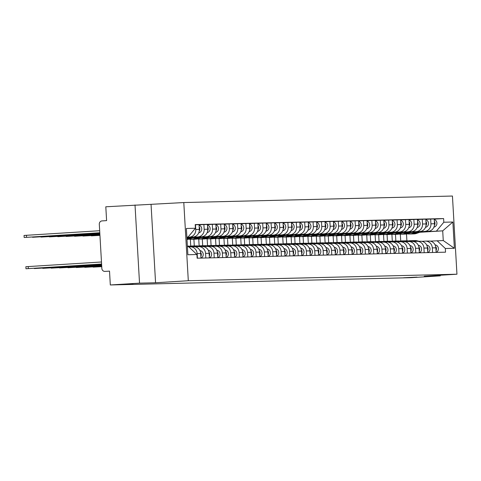 <?xml version="1.0" encoding="UTF-8"?>
<svg xmlns="http://www.w3.org/2000/svg" width="481" height="481" viewBox="0 0 481 481"><rect width="100%" height="100%" fill="white"/><g stroke="black" fill="none" stroke-linecap="round" stroke-linejoin="round"><path stroke-width="0.72" d="M132.966 284L119.516 284.662L132.966 284M417.009 277.116L403.559 277.777L417.009 277.116M135.017 204.972L139.526 283.147L110.311 284.962L411.045 277.675L440.259 275.86L424.212 276.244L456.95 274.212L452.441 196.038L183.796 202.549L105.808 206.788L106.602 220.623L102.056 220.905A3.133 2.94 -91.4 0 0 99.296 224.218L101.852 268.464A3.133 2.94 -91.4 0 0 104.966 271.404L104.864 271.41M139.526 283.147L155.567 282.756L188.305 280.724L456.95 274.212M110.311 284.962L109.518 271.122L104.966 271.404M440.259 275.86L440.223 275.252M411.61 232.371L428.144 231.343A7.203 6.764 -91.4 0 0 434.487 223.731L434.211 218.963L430.657 219.053L430.934 223.821A7.203 6.764 88.6 0 1 424.597 231.433L412.067 232.209M395.857 241.059L395.466 234.343M432.323 247.895L435.876 247.811A7.203 6.764 -91.4 0 0 428.944 241.029L425.39 241.113A7.203 6.764 88.6 0 1 432.323 247.895L432.587 252.495M435.876 247.811L436.141 252.405M425.823 219.354L430.657 219.053M421.831 241.33L425.15 241.125A7.203 6.764 88.6 0 1 425.39 241.113M391.913 234.415L392.304 241.209M403.21 232.576L419.751 231.547A7.203 6.764 -91.4 0 0 426.088 223.936L425.811 219.168L422.258 219.252L422.534 224.026A7.203 6.764 88.6 0 1 416.197 231.632L403.667 232.413M387.458 241.264L387.067 234.548M427.741 252.609L427.477 248.016A7.203 6.764 -91.4 0 0 420.55 241.234L416.997 241.318A7.203 6.764 88.6 0 1 423.923 248.1L424.188 252.693M417.424 219.552L422.258 219.252M413.432 241.534L416.756 241.33A7.203 6.764 88.6 0 1 416.997 241.318M383.513 234.62L383.904 241.414M394.817 232.78L411.351 231.752A7.203 6.764 -91.4 0 0 417.688 224.14L417.412 219.372L413.858 219.456L414.135 224.224A7.203 6.764 88.6 0 1 407.798 231.836L395.268 232.618M379.058 241.468L378.667 234.752M419.342 252.814L419.077 248.22A7.203 6.764 -91.4 0 0 412.151 241.432L408.597 241.522A7.203 6.764 88.6 0 1 415.524 248.304L415.788 252.898M409.024 219.757L413.858 219.456M405.032 241.739L408.357 241.528A7.203 6.764 88.6 0 1 408.597 241.522M375.114 234.824L375.511 241.618M386.417 232.984L402.952 231.956A7.203 6.764 -91.4 0 0 409.289 224.344L409.012 219.576L405.459 219.661L405.736 224.429A7.203 6.764 88.6 0 1 399.398 232.04L386.868 232.822M370.659 241.672L370.274 234.95M409.89 245.466L410.269 245.55A3.914 3.68 88.6 0 1 410.942 252.994L410.678 248.418A7.203 6.764 -91.4 0 0 403.751 241.636L400.198 241.727A7.203 6.764 88.6 0 1 407.124 248.509L407.389 253.102M400.625 219.961L405.459 219.661M396.639 241.943L399.958 241.733A7.203 6.764 88.6 0 1 400.198 241.727M366.72 235.029L367.111 241.817M378.018 233.189L394.552 232.161A7.203 6.764 -91.4 0 0 400.889 224.549L400.613 219.781L397.065 219.865L397.336 224.633A7.203 6.764 88.6 0 1 390.999 232.245L378.469 233.02M362.259 241.877L361.874 235.155M402.543 253.222L402.278 248.623A7.203 6.764 -91.4 0 0 395.352 241.841L391.799 241.925A7.203 6.764 88.6 0 1 398.725 248.713L398.989 253.307M392.225 220.166L397.065 219.865M388.239 242.147L391.558 241.937A7.203 6.764 88.6 0 1 391.799 241.925M358.321 235.233L358.712 242.021M369.618 233.387L386.153 232.365A7.203 6.764 -91.4 0 0 392.49 224.753L392.219 219.979L388.666 220.07L388.937 224.837A7.203 6.764 88.6 0 1 382.599 232.449L370.075 233.225M353.86 242.081L353.475 235.359M394.143 253.421L393.879 248.827A7.203 6.764 -91.4 0 0 386.952 242.045L383.399 242.129A7.203 6.764 88.6 0 1 390.325 248.911L390.59 253.511M383.832 220.37L388.666 220.07M379.84 242.346L383.159 242.141A7.203 6.764 88.6 0 1 383.399 242.129M349.921 235.431L350.312 242.226M361.219 233.592L377.753 232.563A7.203 6.764 -91.4 0 0 384.097 224.952L383.82 220.184L380.267 220.274L380.543 225.042A7.203 6.764 88.6 0 1 374.2 232.654L361.676 233.429M345.466 242.28L345.075 235.564M385.75 253.625L385.479 249.032A7.203 6.764 -91.4 0 0 378.553 242.25L375 242.334A7.203 6.764 88.6 0 1 381.926 249.116L382.197 253.715M375.433 220.575L380.267 220.274M371.44 242.55L374.759 242.346A7.203 6.764 88.6 0 1 375 242.334M341.522 235.636L341.913 242.43M352.82 233.796L369.36 232.768A7.203 6.764 -91.4 0 0 375.697 225.156L375.42 220.388L371.867 220.472L372.144 225.246A7.203 6.764 88.6 0 1 365.807 232.858L353.276 233.634M337.067 242.484L336.676 235.768M376.298 246.278L376.671 246.362A3.914 3.68 88.6 0 1 377.344 253.812L377.086 249.236A7.203 6.764 -91.4 0 0 370.154 242.454L366.606 242.538A7.203 6.764 88.6 0 1 373.533 249.32L373.797 253.92M367.033 220.773L371.867 220.472M363.041 242.755L366.366 242.55A7.203 6.764 88.6 0 1 366.606 242.538M333.123 235.84L333.513 242.634M344.426 234L360.96 232.972A7.203 6.764 -91.4 0 0 367.298 225.361L367.021 220.593L363.468 220.677L363.744 225.445A7.203 6.764 88.6 0 1 357.407 233.057L344.877 233.838M328.667 242.689L328.276 235.973M367.899 246.482L368.272 246.567A3.914 3.68 88.6 0 1 368.951 254.016L368.687 249.441A7.203 6.764 -91.4 0 0 361.76 242.658L358.207 242.743A7.203 6.764 88.6 0 1 365.133 249.525L365.398 254.118M358.634 220.977L363.468 220.677M354.641 242.959L357.966 242.755A7.203 6.764 88.6 0 1 358.207 242.743M324.723 236.045L325.114 242.839M336.027 234.205L352.561 233.177A7.203 6.764 -91.4 0 0 358.898 225.565L358.622 220.797L355.068 220.881L355.345 225.649A7.203 6.764 88.6 0 1 349.008 233.261L336.478 234.043M320.268 242.893L319.883 236.171M360.552 254.239L360.287 249.639A7.203 6.764 -91.4 0 0 353.361 242.857L349.807 242.947A7.203 6.764 88.6 0 1 356.734 249.729L356.998 254.323M350.234 221.182L355.068 220.881M346.248 243.164L349.567 242.953A7.203 6.764 88.6 0 1 349.807 242.947M316.324 236.249L316.72 243.037M327.627 234.409L344.162 233.381A7.203 6.764 -91.4 0 0 350.499 225.769L350.222 221.001L346.669 221.086L346.945 225.854A7.203 6.764 88.6 0 1 340.608 233.465L328.078 234.247M311.868 243.097L311.484 236.375M352.152 254.443L351.888 249.843A7.203 6.764 -91.4 0 0 344.961 243.061L341.408 243.152A7.203 6.764 88.6 0 1 348.334 249.934L348.599 254.527M341.835 221.386L346.669 221.086M337.848 243.368L341.167 243.158A7.203 6.764 88.6 0 1 341.408 243.152M307.93 236.454L308.321 243.242M319.228 234.608L335.762 233.586A7.203 6.764 -91.4 0 0 342.099 225.974L341.829 221.206L338.275 221.29L338.546 226.058A7.203 6.764 88.6 0 1 332.209 233.67L319.685 234.445M303.469 243.302L303.084 236.58M343.753 254.647L343.488 250.048A7.203 6.764 -91.4 0 0 336.562 243.266L333.008 243.35A7.203 6.764 88.6 0 1 339.935 250.132L340.199 254.732M333.435 221.591L338.275 221.29M329.449 243.566L332.768 243.362A7.203 6.764 88.6 0 1 333.008 243.35M299.531 236.652L299.922 243.446M310.828 234.812L327.363 233.784A7.203 6.764 -91.4 0 0 333.7 226.172L333.429 221.404L329.876 221.494L330.152 226.262A7.203 6.764 88.6 0 1 323.809 233.874L311.285 234.65M295.069 243.506L294.685 236.784M334.307 247.3L334.68 247.384A3.914 3.68 88.6 0 1 335.353 254.828L335.089 250.252A7.203 6.764 -91.4 0 0 328.162 243.47L324.609 243.554A7.203 6.764 88.6 0 1 331.535 250.336L331.8 254.936M325.042 221.795L329.876 221.494M321.049 243.771L324.368 243.566A7.203 6.764 88.6 0 1 324.609 243.554M291.131 236.856L291.522 243.651M302.429 235.017L318.969 233.988A7.203 6.764 -91.4 0 0 325.306 226.377L325.03 221.609L321.476 221.699L321.753 226.467A7.203 6.764 88.6 0 1 315.416 234.079L302.886 234.854M286.676 243.705L286.285 236.989M326.96 255.05L326.695 250.457A7.203 6.764 -91.4 0 0 319.763 243.675L316.209 243.759A7.203 6.764 88.6 0 1 323.142 250.541L323.406 255.14M316.642 222L321.476 221.699M312.65 243.975L315.969 243.771A7.203 6.764 88.6 0 1 316.209 243.759M282.732 237.061L283.123 243.855M294.029 235.221L310.57 234.193A7.203 6.764 -91.4 0 0 316.907 226.581L316.63 221.813L313.077 221.897L313.353 226.665A7.203 6.764 88.6 0 1 307.016 234.277L294.486 235.059M278.277 243.909L277.886 237.193M318.56 255.255L318.296 250.661A7.203 6.764 -91.4 0 0 311.369 243.879L307.816 243.963A7.203 6.764 88.6 0 1 314.742 250.745L315.007 255.339M308.243 222.198L313.077 221.897M304.251 244.18L307.575 243.975A7.203 6.764 88.6 0 1 307.816 243.963M274.332 237.265L274.723 244.059M285.636 235.425L302.17 234.397A7.203 6.764 -91.4 0 0 308.507 226.785L308.231 222.018L304.677 222.102L304.954 226.87A7.203 6.764 88.6 0 1 298.617 234.481L286.087 235.263M269.877 244.114L269.492 237.392M310.161 255.459L309.896 250.86A7.203 6.764 -91.4 0 0 302.97 244.077L299.416 244.168A7.203 6.764 88.6 0 1 306.343 250.95L306.607 255.543M299.843 222.402L304.677 222.102M295.851 244.384L299.176 244.174A7.203 6.764 88.6 0 1 299.416 244.168M265.933 237.47L266.33 244.264M277.236 235.63L293.771 234.602A7.203 6.764 -91.4 0 0 300.108 226.99L299.831 222.222L296.278 222.306L296.555 227.074A7.203 6.764 88.6 0 1 290.217 234.686L277.687 235.468M261.478 244.318L261.093 237.596M300.715 248.112L301.088 248.196A3.914 3.68 88.6 0 1 301.761 255.639L301.497 251.064A7.203 6.764 -91.4 0 0 294.57 244.282L291.017 244.372A7.203 6.764 88.6 0 1 297.943 251.154L298.208 255.748M291.444 222.607L296.278 222.306M287.458 244.588L290.777 244.378A7.203 6.764 88.6 0 1 291.017 244.372M257.539 237.674L257.93 244.462M268.837 235.834L285.371 234.806A7.203 6.764 -91.4 0 0 291.708 227.194L291.438 222.426L287.885 222.511L288.155 227.279A7.203 6.764 88.6 0 1 281.818 234.89L269.294 235.666M253.078 244.522L252.693 237.8M293.362 255.868L293.097 251.268A7.203 6.764 -91.4 0 0 286.171 244.486L282.618 244.57A7.203 6.764 88.6 0 1 289.544 251.353L289.809 255.952M283.044 222.811L287.885 222.511M279.058 244.787L282.377 244.582A7.203 6.764 88.6 0 1 282.618 244.57M249.14 237.879L249.531 244.667M260.437 236.033L276.972 235.005A7.203 6.764 -91.4 0 0 283.309 227.399L283.038 222.625L279.485 222.715L279.756 227.483A7.203 6.764 88.6 0 1 273.418 235.095L260.894 235.87M244.679 244.727L244.294 238.005M284.962 256.066L284.698 251.473A7.203 6.764 -91.4 0 0 277.771 244.691L274.218 244.775A7.203 6.764 88.6 0 1 281.144 251.557L281.409 256.157M274.651 223.016L279.485 222.715M270.659 244.991L273.978 244.787A7.203 6.764 88.6 0 1 274.218 244.775M240.74 238.077L241.131 244.871M252.038 236.237L268.572 235.209A7.203 6.764 -91.4 0 0 274.916 227.597L274.639 222.829L271.086 222.919L271.362 227.687A7.203 6.764 88.6 0 1 265.019 235.299L252.495 236.075M236.285 244.925L235.894 238.209M276.569 256.271L276.298 251.677A7.203 6.764 -91.4 0 0 269.372 244.895L265.819 244.979A7.203 6.764 88.6 0 1 272.745 251.761L273.016 256.361M266.252 223.22L271.086 222.919M262.259 245.196L265.578 244.991A7.203 6.764 88.6 0 1 265.819 244.979M232.341 238.281L232.732 245.076M243.639 236.442L260.179 235.413A7.203 6.764 -91.4 0 0 266.516 227.802L266.24 223.034L262.686 223.118L262.963 227.892A7.203 6.764 88.6 0 1 256.626 235.498L244.095 236.279M227.886 245.13L227.495 238.414M267.117 248.924L267.49 249.008A3.914 3.68 88.6 0 1 268.164 256.457L267.905 251.882A7.203 6.764 -91.4 0 0 260.979 245.1L257.425 245.184A7.203 6.764 88.6 0 1 264.352 251.966L264.616 256.559M257.852 223.418L262.686 223.118M253.86 245.4L257.185 245.196A7.203 6.764 88.6 0 1 257.425 245.184M223.942 238.486L224.332 245.28M235.245 236.646L251.779 235.618A7.203 6.764 -91.4 0 0 258.117 228.006L257.84 223.238L254.287 223.322L254.563 228.09A7.203 6.764 88.6 0 1 248.226 235.702L235.696 236.484M219.486 245.334L219.095 238.618M258.718 249.128L259.091 249.212A3.914 3.68 88.6 0 1 259.77 256.662L259.506 252.086A7.203 6.764 -91.4 0 0 252.579 245.298L249.026 245.388A7.203 6.764 88.6 0 1 255.952 252.17L256.217 256.764M249.453 223.623L254.287 223.322M245.46 245.605L248.785 245.4A7.203 6.764 88.6 0 1 249.026 245.388M215.542 238.69L215.933 245.484M226.846 236.85L243.38 235.822A7.203 6.764 -91.4 0 0 249.717 228.21L249.441 223.443L245.887 223.527L246.164 228.295A7.203 6.764 88.6 0 1 239.827 235.906L227.297 236.688M211.087 245.538L210.702 238.816M251.371 256.884L251.106 252.284A7.203 6.764 -91.4 0 0 244.18 245.502L240.626 245.593A7.203 6.764 88.6 0 1 247.553 252.375L247.817 256.968M241.053 223.827L245.887 223.527M237.067 245.809L240.386 245.599A7.203 6.764 88.6 0 1 240.626 245.593M207.149 238.895L207.539 245.683M218.446 237.055L234.981 236.027A7.203 6.764 -91.4 0 0 241.318 228.415L241.041 223.647L237.488 223.731L237.764 228.499A7.203 6.764 88.6 0 1 231.427 236.111L218.897 236.886M202.687 245.743L202.303 239.021M242.971 257.088L242.707 252.489A7.203 6.764 -91.4 0 0 235.78 245.707L232.227 245.791A7.203 6.764 88.6 0 1 239.153 252.579L239.418 257.173M232.654 224.032L237.488 223.731M228.667 246.013L231.986 245.803A7.203 6.764 88.6 0 1 232.227 245.791M198.749 239.099L199.14 245.887M210.047 237.253L226.581 236.231A7.203 6.764 -91.4 0 0 232.918 228.619L232.648 223.845L229.094 223.936L229.365 228.703A7.203 6.764 88.6 0 1 223.028 236.315L210.504 237.091M194.288 245.947L193.903 239.225M234.572 257.293L234.307 252.693A7.203 6.764 -91.4 0 0 227.381 245.911L223.827 245.995A7.203 6.764 88.6 0 1 230.754 252.778L231.018 257.377M224.26 224.236L229.094 223.936M220.268 246.212L223.587 246.007A7.203 6.764 88.6 0 1 223.827 245.995M190.35 239.297L190.741 246.092M201.647 237.458L218.182 236.43A7.203 6.764 -91.4 0 0 224.519 228.818L224.248 224.05L220.695 224.14L220.971 228.908A7.203 6.764 88.6 0 1 214.628 236.52L202.104 237.295M225.126 249.946L225.499 250.03A3.914 3.68 88.6 0 1 226.172 257.473L225.908 252.898A7.203 6.764 -91.4 0 0 218.981 246.116L215.428 246.2A7.203 6.764 88.6 0 1 222.354 252.982L222.625 257.582M215.861 224.441L220.695 224.14M211.868 246.416L215.187 246.212A7.203 6.764 88.6 0 1 215.428 246.2M193.248 237.662L209.788 236.634A7.203 6.764 -91.4 0 0 216.125 229.022L215.849 224.254L212.295 224.338L212.572 229.112A7.203 6.764 88.6 0 1 206.235 236.724L193.705 237.5M217.779 257.696L217.514 253.102A7.203 6.764 -91.4 0 0 210.582 246.32L207.028 246.404A7.203 6.764 88.6 0 1 213.961 253.186L214.225 257.786M207.461 224.639L212.295 224.338M203.469 246.621L206.794 246.416A7.203 6.764 88.6 0 1 207.028 246.404M186.905 237.74L201.389 236.838A7.203 6.764 -91.4 0 0 207.726 229.227L207.449 224.459L203.896 224.543L204.172 229.311A7.203 6.764 88.6 0 1 197.835 236.923L186.899 237.602M209.379 257.9L209.115 253.307A7.203 6.764 -91.4 0 0 202.188 246.525L198.635 246.609A7.203 6.764 88.6 0 1 205.561 253.391L205.826 257.984M199.062 224.843L203.896 224.543M195.07 246.825L198.394 246.621A7.203 6.764 88.6 0 1 198.635 246.609M186.887 237.422L192.989 237.043A7.203 6.764 -91.4 0 0 199.326 229.431L199.05 224.663L195.496 224.747L195.773 229.515A7.203 6.764 88.6 0 1 189.436 237.127L186.881 237.289M200.98 258.105L200.715 253.505A7.203 6.764 -91.4 0 0 193.789 246.723L190.235 246.813A7.203 6.764 88.6 0 1 197.162 253.595L197.426 258.189M188.853 246.891L189.995 246.819A7.203 6.764 88.6 0 1 190.235 246.813M419.672 232.287L442.706 230.856L420.466 232.004M430.23 241.125L443.266 240.554L442.706 230.856L452.861 222.018L454.377 248.286L445.334 248.503L437.073 240.704M400.312 234.211L400.703 241.005M406.89 240.795L406.499 234.019M187.422 246.753L188.672 246.723L196.927 254.521L197.144 258.195L445.544 252.176L445.334 248.503M196.927 254.521L187.885 254.744L186.369 228.475L195.412 228.259L188.113 237.025L186.862 237.055M436.514 231.006L443.819 222.24L443.608 218.566L195.202 224.585L195.412 228.259M443.819 222.24L452.861 222.018M183.796 202.549L188.305 280.724M151.064 204.581L155.567 282.756M186.868 237.103L188.113 237.025M434.223 219.15L443.608 218.566M454.377 248.286L443.266 240.554M408.369 240.951A9.398 8.826 88.6 0 1 410.173 240.704L412.109 240.662A9.398 8.826 88.6 0 1 414.135 240.861L416.336 241.354M410.173 240.704A9.398 8.826 88.6 0 1 412.193 240.909L414.652 241.456M412.566 240.662A9.398 8.826 88.6 0 1 413.023 240.638A9.398 8.826 88.6 0 1 415.049 240.837L417.165 241.312M413.023 240.638L414.965 240.59A9.398 8.826 88.6 0 1 416.985 240.789L419.101 241.264M435.089 244.859L435.461 244.937A3.914 3.68 88.6 0 1 436.135 252.387M435.66 246.398A3.914 3.68 88.6 0 1 436.039 250.637M411.55 233.94A9.398 8.826 -91.4 0 0 412.013 233.94A9.398 8.826 -91.4 0 0 414.622 233.453L418.897 231.92M412.013 233.94L413.949 233.892A9.398 8.826 -91.4 0 0 416.558 233.405L421.085 231.782M433.874 227.194L434.427 226.996A3.914 3.68 -91.4 0 0 434.241 219.522M434.385 225.487A3.914 3.68 -91.4 0 0 434.337 221.122M407.347 233.856A9.398 8.826 -91.4 0 0 409.157 234.013L411.093 233.964A9.398 8.826 -91.4 0 0 413.708 233.477L417.869 231.986M409.157 234.013A9.398 8.826 -91.4 0 0 411.766 233.519L415.68 232.119M399.976 241.149A9.398 8.826 88.6 0 1 401.773 240.909L403.709 240.861A9.398 8.826 88.6 0 1 405.736 241.065L407.936 241.558M401.773 240.909A9.398 8.826 88.6 0 1 403.793 241.107L406.253 241.66M404.166 240.867A9.398 8.826 88.6 0 1 404.623 240.843A9.398 8.826 88.6 0 1 406.649 241.041L408.766 241.516M404.623 240.843L406.565 240.795A9.398 8.826 88.6 0 1 408.585 240.993L410.708 241.468M426.689 245.057L427.062 245.142A3.914 3.68 88.6 0 1 427.741 252.591M427.26 246.603A3.914 3.68 88.6 0 1 427.639 250.841M391.576 241.354A9.398 8.826 88.6 0 1 393.374 241.113L395.31 241.065A9.398 8.826 88.6 0 1 397.336 241.264L399.537 241.763M393.374 241.113A9.398 8.826 88.6 0 1 395.4 241.312L397.853 241.865M395.767 241.065A9.398 8.826 88.6 0 1 396.23 241.047A9.398 8.826 88.6 0 1 398.25 241.246L400.366 241.721M396.23 241.047L398.166 240.999A9.398 8.826 88.6 0 1 400.186 241.197L402.308 241.672M418.29 245.262L418.662 245.346A3.914 3.68 88.6 0 1 419.342 252.796M418.861 246.801A3.914 3.68 88.6 0 1 419.24 251.046M403.156 234.145A9.398 8.826 -91.4 0 0 403.613 234.145A9.398 8.826 -91.4 0 0 406.223 233.658L410.497 232.125M403.613 234.145L405.549 234.097A9.398 8.826 -91.4 0 0 408.159 233.61L412.686 231.986M425.475 227.399L426.028 227.2A3.914 3.68 -91.4 0 0 425.841 219.727M425.986 225.685A3.914 3.68 -91.4 0 0 425.938 221.326M398.947 234.061A9.398 8.826 -91.4 0 0 400.757 234.217L402.693 234.169A9.398 8.826 -91.4 0 0 405.309 233.682L409.469 232.185M400.757 234.217A9.398 8.826 -91.4 0 0 403.373 233.724L407.281 232.323M394.757 234.349A9.398 8.826 -91.4 0 0 395.214 234.349A9.398 8.826 -91.4 0 0 397.823 233.862L402.104 232.329M395.214 234.349L397.15 234.301A9.398 8.826 -91.4 0 0 399.765 233.814L404.287 232.191M417.075 227.603L417.628 227.405A3.914 3.68 -91.4 0 0 417.448 219.931M417.586 225.89A3.914 3.68 -91.4 0 0 417.538 221.531M390.554 234.265A9.398 8.826 -91.4 0 0 392.358 234.415L394.3 234.373A9.398 8.826 -91.4 0 0 396.909 233.88L401.07 232.389M392.358 234.415A9.398 8.826 -91.4 0 0 394.973 233.928L398.881 232.527M383.177 241.558A9.398 8.826 88.6 0 1 384.974 241.318L386.91 241.27A9.398 8.826 88.6 0 1 388.937 241.468L391.137 241.967M384.974 241.318A9.398 8.826 88.6 0 1 387.001 241.516L389.454 242.069M387.373 241.27A9.398 8.826 88.6 0 1 387.83 241.246A9.398 8.826 88.6 0 1 389.85 241.45L391.973 241.925M387.83 241.246L389.766 241.203A9.398 8.826 88.6 0 1 391.793 241.402L393.909 241.877M410.461 247.006A3.914 3.68 88.6 0 1 410.84 251.25M374.777 241.763A9.398 8.826 88.6 0 1 376.575 241.522L378.517 241.474A9.398 8.826 88.6 0 1 380.537 241.672L382.738 242.165M376.575 241.522A9.398 8.826 88.6 0 1 378.601 241.721L381.06 242.274M378.974 241.474A9.398 8.826 88.6 0 1 379.431 241.45A9.398 8.826 88.6 0 1 381.451 241.648L383.573 242.129M379.431 241.45L381.367 241.402A9.398 8.826 88.6 0 1 383.393 241.606L385.509 242.081M401.497 245.671L401.869 245.755A3.914 3.68 88.6 0 1 402.543 253.198M402.062 247.21A3.914 3.68 88.6 0 1 402.441 251.449M366.378 241.967A9.398 8.826 88.6 0 1 368.175 241.727L370.117 241.678A9.398 8.826 88.6 0 1 372.138 241.877L374.338 242.37M368.175 241.727A9.398 8.826 88.6 0 1 370.202 241.925L372.661 242.478M370.574 241.678A9.398 8.826 88.6 0 1 371.031 241.654A9.398 8.826 88.6 0 1 373.058 241.853L375.174 242.328M371.031 241.654L372.967 241.606A9.398 8.826 88.6 0 1 374.994 241.811L377.11 242.286M393.097 245.875L393.47 245.959A3.914 3.68 88.6 0 1 394.143 253.403M393.662 247.414A3.914 3.68 88.6 0 1 394.041 251.653M386.357 234.548A9.398 8.826 -91.4 0 0 386.814 234.554A9.398 8.826 -91.4 0 0 389.424 234.067L393.705 232.527M386.814 234.554L388.75 234.506A9.398 8.826 -91.4 0 0 391.366 234.019L395.887 232.395M408.676 227.808L409.229 227.609A3.914 3.68 -91.4 0 0 409.048 220.13M409.187 226.094A3.914 3.68 -91.4 0 0 409.139 221.735M382.154 234.463A9.398 8.826 -91.4 0 0 383.958 234.62L385.9 234.572A9.398 8.826 -91.4 0 0 388.51 234.085L392.67 232.594M383.958 234.62A9.398 8.826 -91.4 0 0 386.574 234.133L390.482 232.732M377.958 234.752A9.398 8.826 -91.4 0 0 378.415 234.758A9.398 8.826 -91.4 0 0 381.03 234.265L385.305 232.732M378.415 234.758L380.357 234.71A9.398 8.826 -91.4 0 0 382.966 234.223L387.488 232.6M400.276 228.012L400.835 227.814A3.914 3.68 -91.4 0 0 400.649 220.334M400.793 226.298A3.914 3.68 -91.4 0 0 400.739 221.939M373.755 234.668A9.398 8.826 -91.4 0 0 375.565 234.824L377.501 234.776A9.398 8.826 -91.4 0 0 380.11 234.289L384.271 232.798M375.565 234.824A9.398 8.826 -91.4 0 0 378.174 234.337L382.088 232.936M369.558 234.956A9.398 8.826 -91.4 0 0 370.015 234.956A9.398 8.826 -91.4 0 0 372.631 234.469L376.906 232.936M370.015 234.956L371.957 234.914A9.398 8.826 -91.4 0 0 374.567 234.421L379.094 232.804M391.883 228.216L392.436 228.018A3.914 3.68 -91.4 0 0 392.249 220.538M392.394 226.503A3.914 3.68 -91.4 0 0 392.34 222.144M365.356 234.872A9.398 8.826 -91.4 0 0 367.165 235.029L369.101 234.981A9.398 8.826 -91.4 0 0 371.717 234.494L375.871 233.002M367.165 235.029A9.398 8.826 -91.4 0 0 369.775 234.542L373.689 233.135M357.978 242.171A9.398 8.826 88.6 0 1 359.782 241.925L361.718 241.883A9.398 8.826 88.6 0 1 363.744 242.081L365.945 242.574M359.782 241.925A9.398 8.826 88.6 0 1 361.802 242.129L364.261 242.677M362.175 241.883A9.398 8.826 88.6 0 1 362.632 241.859A9.398 8.826 88.6 0 1 364.658 242.057L366.775 242.532M362.632 241.859L364.574 241.811A9.398 8.826 88.6 0 1 366.594 242.009L368.711 242.484M384.698 246.08L385.071 246.164A3.914 3.68 88.6 0 1 385.744 253.607M385.269 247.619A3.914 3.68 88.6 0 1 385.648 251.858M361.159 235.161A9.398 8.826 -91.4 0 0 361.616 235.161A9.398 8.826 -91.4 0 0 364.231 234.674L368.506 233.141M361.616 235.161L363.558 235.113A9.398 8.826 -91.4 0 0 366.167 234.626L370.695 233.002M383.483 228.415L384.036 228.216A3.914 3.68 -91.4 0 0 383.85 220.743M383.994 226.707A3.914 3.68 -91.4 0 0 383.946 222.342M356.956 235.077A9.398 8.826 -91.4 0 0 358.766 235.233L360.702 235.185A9.398 8.826 -91.4 0 0 363.317 234.698L367.472 233.207M358.766 235.233A9.398 8.826 -91.4 0 0 361.375 234.746L365.289 233.339M349.585 242.37A9.398 8.826 88.6 0 1 351.383 242.129L353.319 242.081A9.398 8.826 88.6 0 1 355.345 242.286L357.545 242.779M351.383 242.129A9.398 8.826 88.6 0 1 353.403 242.334L355.862 242.881M353.775 242.087A9.398 8.826 88.6 0 1 354.232 242.063A9.398 8.826 88.6 0 1 356.259 242.262L358.375 242.737M354.232 242.063L356.174 242.015A9.398 8.826 88.6 0 1 358.195 242.214L360.317 242.689M376.87 247.823A3.914 3.68 88.6 0 1 377.248 252.062M352.759 235.365A9.398 8.826 -91.4 0 0 353.222 235.365A9.398 8.826 -91.4 0 0 355.832 234.878L360.107 233.345M353.222 235.365L355.158 235.317A9.398 8.826 -91.4 0 0 357.768 234.83L362.295 233.207M375.084 228.619L375.637 228.421A3.914 3.68 -91.4 0 0 375.451 220.947M375.595 226.906A3.914 3.68 -91.4 0 0 375.547 222.547M348.557 235.281A9.398 8.826 -91.4 0 0 350.366 235.437L352.302 235.389A9.398 8.826 -91.4 0 0 354.918 234.902L359.079 233.405M350.366 235.437A9.398 8.826 -91.4 0 0 352.982 234.944L356.89 233.544M341.185 242.574A9.398 8.826 88.6 0 1 342.983 242.334L344.919 242.286A9.398 8.826 88.6 0 1 346.945 242.49L349.146 242.983M342.983 242.334A9.398 8.826 88.6 0 1 345.003 242.532L347.462 243.085M345.376 242.292A9.398 8.826 88.6 0 1 345.833 242.268A9.398 8.826 88.6 0 1 347.859 242.466L349.976 242.941M345.833 242.268L347.775 242.22A9.398 8.826 88.6 0 1 349.795 242.418L351.918 242.893M368.47 248.028A3.914 3.68 88.6 0 1 368.849 252.266M344.366 235.57A9.398 8.826 -91.4 0 0 344.823 235.57A9.398 8.826 -91.4 0 0 347.432 235.083L351.707 233.55M344.823 235.57L346.759 235.522A9.398 8.826 -91.4 0 0 349.374 235.035L353.896 233.411M366.684 228.824L367.237 228.625A3.914 3.68 -91.4 0 0 367.051 221.152M367.195 227.11A3.914 3.68 -91.4 0 0 367.147 222.751M340.157 235.486A9.398 8.826 -91.4 0 0 341.967 235.636L343.909 235.594A9.398 8.826 -91.4 0 0 346.518 235.101L350.679 233.61M341.967 235.636A9.398 8.826 -91.4 0 0 344.582 235.149L348.491 233.748M332.786 242.779A9.398 8.826 88.6 0 1 334.584 242.538L336.52 242.49A9.398 8.826 88.6 0 1 338.546 242.689L340.746 243.188M334.584 242.538A9.398 8.826 88.6 0 1 336.61 242.737L339.063 243.29M336.983 242.49A9.398 8.826 88.6 0 1 337.44 242.466A9.398 8.826 88.6 0 1 339.46 242.671L341.582 243.145M337.44 242.466L339.376 242.424A9.398 8.826 88.6 0 1 341.402 242.622L343.518 243.097M359.499 246.687L359.872 246.771A3.914 3.68 88.6 0 1 360.552 254.215M360.071 248.226A3.914 3.68 88.6 0 1 360.449 252.471M335.966 235.774A9.398 8.826 -91.4 0 0 336.423 235.774A9.398 8.826 -91.4 0 0 339.033 235.287L343.314 233.748M336.423 235.774L338.359 235.726A9.398 8.826 -91.4 0 0 340.975 235.239L345.496 233.616M358.285 229.028L358.838 228.83A3.914 3.68 -91.4 0 0 358.658 221.356M358.796 227.315A3.914 3.68 -91.4 0 0 358.748 222.956M331.764 235.69A9.398 8.826 -91.4 0 0 333.567 235.84L335.51 235.792A9.398 8.826 -91.4 0 0 338.119 235.305L342.28 233.814M333.567 235.84A9.398 8.826 -91.4 0 0 336.183 235.353L340.091 233.952M324.386 242.983A9.398 8.826 88.6 0 1 326.184 242.743L328.126 242.695A9.398 8.826 88.6 0 1 330.146 242.893L332.347 243.386M326.184 242.743A9.398 8.826 88.6 0 1 328.21 242.941L330.663 243.494M328.583 242.695A9.398 8.826 88.6 0 1 329.04 242.671A9.398 8.826 88.6 0 1 331.06 242.875L333.183 243.35M329.04 242.671L330.976 242.622A9.398 8.826 88.6 0 1 333.002 242.827L335.119 243.302M351.106 246.891L351.479 246.975A3.914 3.68 88.6 0 1 352.152 254.419M351.671 248.43A3.914 3.68 88.6 0 1 352.05 252.675M327.567 235.973A9.398 8.826 -91.4 0 0 328.024 235.979A9.398 8.826 -91.4 0 0 330.639 235.486L334.914 233.952M328.024 235.979L329.96 235.93A9.398 8.826 -91.4 0 0 332.575 235.443L337.097 233.82M349.885 229.233L350.445 229.034A3.914 3.68 -91.4 0 0 350.258 221.555M350.402 227.519A3.914 3.68 -91.4 0 0 350.348 223.16M323.364 235.888A9.398 8.826 -91.4 0 0 325.174 236.045L327.11 235.997A9.398 8.826 -91.4 0 0 329.719 235.51L333.88 234.019M325.174 236.045A9.398 8.826 -91.4 0 0 327.783 235.558L331.692 234.157M315.987 243.188A9.398 8.826 88.6 0 1 317.785 242.947L319.727 242.899A9.398 8.826 88.6 0 1 321.747 243.097L323.947 243.59M317.785 242.947A9.398 8.826 88.6 0 1 319.811 243.145L322.27 243.699M320.184 242.899A9.398 8.826 88.6 0 1 320.641 242.875A9.398 8.826 88.6 0 1 322.667 243.073L324.783 243.554M320.641 242.875L322.577 242.827A9.398 8.826 88.6 0 1 324.603 243.031L326.719 243.506M342.706 247.096L343.079 247.18A3.914 3.68 88.6 0 1 343.753 254.623M343.272 248.635A3.914 3.68 88.6 0 1 343.65 252.874M319.168 236.177A9.398 8.826 -91.4 0 0 319.625 236.177A9.398 8.826 -91.4 0 0 322.24 235.69L326.515 234.157M319.625 236.177L321.567 236.135A9.398 8.826 -91.4 0 0 324.176 235.642L328.697 234.025M341.492 229.437L342.045 229.239A3.914 3.68 -91.4 0 0 341.859 221.759M342.003 227.723A3.914 3.68 -91.4 0 0 341.949 223.364M314.965 236.093A9.398 8.826 -91.4 0 0 316.775 236.249L318.711 236.201A9.398 8.826 -91.4 0 0 321.32 235.714L325.481 234.223M316.775 236.249A9.398 8.826 -91.4 0 0 319.384 235.762L323.298 234.355M307.587 243.392A9.398 8.826 88.6 0 1 309.391 243.145L311.327 243.103A9.398 8.826 88.6 0 1 313.347 243.302L315.548 243.795M309.391 243.145A9.398 8.826 88.6 0 1 311.411 243.35L313.871 243.903M311.784 243.103A9.398 8.826 88.6 0 1 312.241 243.079A9.398 8.826 88.6 0 1 314.267 243.278L316.384 243.753M312.241 243.079L314.177 243.031A9.398 8.826 88.6 0 1 316.203 243.23L318.32 243.711M334.878 248.839A3.914 3.68 88.6 0 1 335.251 253.078M310.768 236.381A9.398 8.826 -91.4 0 0 311.225 236.381A9.398 8.826 -91.4 0 0 313.84 235.894L318.115 234.361M311.225 236.381L313.167 236.333A9.398 8.826 -91.4 0 0 315.776 235.846L320.304 234.223M333.092 229.641L333.646 229.437A3.914 3.68 -91.4 0 0 333.459 221.963M333.604 227.928A3.914 3.68 -91.4 0 0 333.549 223.563M306.565 236.297A9.398 8.826 -91.4 0 0 308.375 236.454L310.311 236.405A9.398 8.826 -91.4 0 0 312.927 235.918L317.081 234.427M308.375 236.454A9.398 8.826 -91.4 0 0 310.985 235.967L314.899 234.56M299.194 243.596A9.398 8.826 88.6 0 1 300.992 243.35L302.928 243.302A9.398 8.826 88.6 0 1 304.954 243.506L307.155 243.999M300.992 243.35A9.398 8.826 88.6 0 1 303.012 243.554L305.471 244.101M303.385 243.308A9.398 8.826 88.6 0 1 303.842 243.284A9.398 8.826 88.6 0 1 305.868 243.482L307.984 243.957M303.842 243.284L305.784 243.236A9.398 8.826 88.6 0 1 307.804 243.434L309.92 243.909M325.908 247.505L326.28 247.583A3.914 3.68 88.6 0 1 326.954 255.032M326.479 249.044A3.914 3.68 88.6 0 1 326.858 253.283M302.369 236.586A9.398 8.826 -91.4 0 0 302.832 236.586A9.398 8.826 -91.4 0 0 305.441 236.099L309.716 234.566M302.832 236.586L304.768 236.538A9.398 8.826 -91.4 0 0 307.377 236.051L311.904 234.427M324.693 229.84L325.246 229.641A3.914 3.68 -91.4 0 0 325.06 222.168M325.204 228.126A3.914 3.68 -91.4 0 0 325.156 223.767M298.166 236.502A9.398 8.826 -91.4 0 0 299.976 236.658L301.912 236.61A9.398 8.826 -91.4 0 0 304.527 236.123L308.688 234.632M299.976 236.658A9.398 8.826 -91.4 0 0 302.585 236.165L306.499 234.764M290.795 243.795A9.398 8.826 88.6 0 1 292.592 243.554L294.528 243.506A9.398 8.826 88.6 0 1 296.555 243.711L298.755 244.204M292.592 243.554A9.398 8.826 88.6 0 1 294.612 243.753L297.072 244.306M294.985 243.512A9.398 8.826 88.6 0 1 295.442 243.488A9.398 8.826 88.6 0 1 297.468 243.687L299.585 244.162M295.442 243.488L297.384 243.44A9.398 8.826 88.6 0 1 299.404 243.639L301.527 244.114M317.508 247.703L317.881 247.787A3.914 3.68 88.6 0 1 318.56 255.237M318.079 249.248A3.914 3.68 88.6 0 1 318.458 253.487M293.975 236.79A9.398 8.826 -91.4 0 0 294.432 236.79A9.398 8.826 -91.4 0 0 297.042 236.303L301.316 234.77M294.432 236.79L296.368 236.742A9.398 8.826 -91.4 0 0 298.984 236.255L303.505 234.632M316.294 230.044L316.847 229.846A3.914 3.68 -91.4 0 0 316.66 222.372M316.805 228.331A3.914 3.68 -91.4 0 0 316.757 223.972M289.766 236.706A9.398 8.826 -91.4 0 0 291.576 236.856L293.518 236.814A9.398 8.826 -91.4 0 0 296.128 236.321L300.288 234.83M291.576 236.856A9.398 8.826 -91.4 0 0 294.192 236.369L298.1 234.968M282.395 243.999A9.398 8.826 88.6 0 1 284.193 243.759L286.129 243.711A9.398 8.826 88.6 0 1 288.155 243.909L290.356 244.408M284.193 243.759A9.398 8.826 88.6 0 1 286.219 243.957L288.672 244.51M286.592 243.711A9.398 8.826 88.6 0 1 287.049 243.687A9.398 8.826 88.6 0 1 289.069 243.891L291.185 244.366M287.049 243.687L288.985 243.645A9.398 8.826 88.6 0 1 291.005 243.843L293.127 244.318M309.109 247.907L309.481 247.992A3.914 3.68 88.6 0 1 310.161 255.435M309.68 249.447A3.914 3.68 88.6 0 1 310.059 253.691M285.576 236.995A9.398 8.826 -91.4 0 0 286.033 236.995A9.398 8.826 -91.4 0 0 288.642 236.508L292.923 234.975M286.033 236.995L287.969 236.947A9.398 8.826 -91.4 0 0 290.584 236.46L295.106 234.836M307.894 230.249L308.447 230.05A3.914 3.68 -91.4 0 0 308.267 222.577M308.405 228.535A3.914 3.68 -91.4 0 0 308.357 224.176M281.373 236.911A9.398 8.826 -91.4 0 0 283.177 237.061L285.119 237.019A9.398 8.826 -91.4 0 0 287.728 236.526L291.889 235.035M283.177 237.061A9.398 8.826 -91.4 0 0 285.792 236.574L289.7 235.173M273.996 244.204A9.398 8.826 88.6 0 1 275.793 243.963L277.735 243.915A9.398 8.826 88.6 0 1 279.756 244.114L281.956 244.607M275.793 243.963A9.398 8.826 88.6 0 1 277.82 244.162L280.273 244.715M278.192 243.915A9.398 8.826 88.6 0 1 278.649 243.891A9.398 8.826 88.6 0 1 280.67 244.095L282.792 244.57M278.649 243.891L280.585 243.849A9.398 8.826 88.6 0 1 282.612 244.047L284.728 244.522M301.28 249.651A3.914 3.68 88.6 0 1 301.659 253.896M277.176 237.193A9.398 8.826 -91.4 0 0 277.633 237.199A9.398 8.826 -91.4 0 0 280.243 236.706L284.524 235.173M277.633 237.199L279.569 237.151A9.398 8.826 -91.4 0 0 282.185 236.664L286.706 235.041M299.495 230.453L300.054 230.255A3.914 3.68 -91.4 0 0 299.867 222.775M300.006 228.74A3.914 3.68 -91.4 0 0 299.958 224.38M272.974 237.109A9.398 8.826 -91.4 0 0 274.777 237.265L276.719 237.217A9.398 8.826 -91.4 0 0 279.329 236.73L283.489 235.239M274.777 237.265A9.398 8.826 -91.4 0 0 277.393 236.778L281.301 235.377M265.596 244.408A9.398 8.826 88.6 0 1 267.394 244.168L269.336 244.12A9.398 8.826 88.6 0 1 271.356 244.318L273.557 244.811M267.394 244.168A9.398 8.826 88.6 0 1 269.42 244.366L271.879 244.919M269.793 244.12A9.398 8.826 88.6 0 1 270.25 244.095A9.398 8.826 88.6 0 1 272.27 244.294L274.392 244.775M270.25 244.095L272.186 244.047A9.398 8.826 88.6 0 1 274.212 244.252L276.328 244.727M292.316 248.316L292.688 248.4A3.914 3.68 88.6 0 1 293.362 255.844M292.881 249.855A3.914 3.68 88.6 0 1 293.26 254.094M268.777 237.398A9.398 8.826 -91.4 0 0 269.234 237.404A9.398 8.826 -91.4 0 0 271.849 236.911L276.124 235.377M269.234 237.404L271.176 237.355A9.398 8.826 -91.4 0 0 273.785 236.868L278.307 235.245M291.095 230.658L291.654 230.459A3.914 3.68 -91.4 0 0 291.468 222.98M291.612 228.944A3.914 3.68 -91.4 0 0 291.558 224.585M264.574 237.313A9.398 8.826 -91.4 0 0 266.384 237.47L268.32 237.422A9.398 8.826 -91.4 0 0 270.929 236.935L275.09 235.443M266.384 237.47A9.398 8.826 -91.4 0 0 268.993 236.983L272.907 235.576M257.197 244.613A9.398 8.826 88.6 0 1 258.994 244.366L260.936 244.324A9.398 8.826 88.6 0 1 262.957 244.522L265.157 245.015M258.994 244.366A9.398 8.826 88.6 0 1 261.021 244.57L263.48 245.124M261.393 244.324A9.398 8.826 88.6 0 1 261.85 244.3A9.398 8.826 88.6 0 1 263.877 244.498L265.993 244.973M261.85 244.3L263.786 244.252A9.398 8.826 88.6 0 1 265.813 244.45L267.929 244.931M283.916 248.521L284.289 248.605A3.914 3.68 88.6 0 1 284.962 256.048M284.487 250.06A3.914 3.68 88.6 0 1 284.86 254.299M260.377 237.602A9.398 8.826 -91.4 0 0 260.834 237.602A9.398 8.826 -91.4 0 0 263.45 237.115L267.725 235.582M260.834 237.602L262.776 237.56A9.398 8.826 -91.4 0 0 265.386 237.067L269.913 235.443M282.702 230.862L283.255 230.658A3.914 3.68 -91.4 0 0 283.068 223.184M283.213 229.148A3.914 3.68 -91.4 0 0 283.159 224.783M256.175 237.518A9.398 8.826 -91.4 0 0 257.984 237.674L259.92 237.626A9.398 8.826 -91.4 0 0 262.536 237.139L266.69 235.648M257.984 237.674A9.398 8.826 -91.4 0 0 260.594 237.187L264.508 235.78M248.797 244.817A9.398 8.826 88.6 0 1 250.601 244.57L252.537 244.528A9.398 8.826 88.6 0 1 254.563 244.727L256.764 245.22M250.601 244.57A9.398 8.826 88.6 0 1 252.621 244.775L255.08 245.322M252.994 244.528A9.398 8.826 88.6 0 1 253.451 244.504A9.398 8.826 88.6 0 1 255.477 244.703L257.594 245.178M253.451 244.504L255.393 244.456A9.398 8.826 88.6 0 1 257.413 244.655L259.53 245.13M275.517 248.725L275.89 248.809A3.914 3.68 88.6 0 1 276.563 256.253M276.088 250.264A3.914 3.68 88.6 0 1 276.467 254.503M251.978 237.806A9.398 8.826 -91.4 0 0 252.441 237.806A9.398 8.826 -91.4 0 0 255.05 237.319L259.325 235.786M252.441 237.806L254.377 237.758A9.398 8.826 -91.4 0 0 256.986 237.271L261.514 235.648M274.302 231.06L274.855 230.862A3.914 3.68 -91.4 0 0 274.669 223.388M274.813 229.353A3.914 3.68 -91.4 0 0 274.765 224.988M247.775 237.722A9.398 8.826 -91.4 0 0 249.585 237.879L251.521 237.83A9.398 8.826 -91.4 0 0 254.136 237.343L258.291 235.852M249.585 237.879A9.398 8.826 -91.4 0 0 252.194 237.392L256.108 235.985M240.404 245.015A9.398 8.826 88.6 0 1 242.202 244.775L244.138 244.727A9.398 8.826 88.6 0 1 246.164 244.931L248.364 245.424M242.202 244.775A9.398 8.826 88.6 0 1 244.222 244.973L246.681 245.526M244.595 244.733A9.398 8.826 88.6 0 1 245.051 244.709A9.398 8.826 88.6 0 1 247.078 244.907L249.194 245.382M245.051 244.709L246.993 244.661A9.398 8.826 88.6 0 1 249.014 244.859L251.136 245.334M267.689 250.469A3.914 3.68 88.6 0 1 268.067 254.708M243.584 238.011A9.398 8.826 -91.4 0 0 244.041 238.011A9.398 8.826 -91.4 0 0 246.651 237.524L250.926 235.991M244.041 238.011L245.977 237.963A9.398 8.826 -91.4 0 0 248.587 237.476L253.114 235.852M265.903 231.265L266.456 231.066A3.914 3.68 -91.4 0 0 266.27 223.593M266.414 229.551A3.914 3.68 -91.4 0 0 266.366 225.192M239.376 237.927A9.398 8.826 -91.4 0 0 241.185 238.083L243.121 238.035A9.398 8.826 -91.4 0 0 245.737 237.548L249.898 236.051M241.185 238.083A9.398 8.826 -91.4 0 0 243.801 237.59L247.709 236.189M232.004 245.22A9.398 8.826 88.6 0 1 233.802 244.979L235.738 244.931A9.398 8.826 88.6 0 1 237.764 245.136L239.965 245.629M233.802 244.979A9.398 8.826 88.6 0 1 235.822 245.178L238.281 245.731M236.195 244.931A9.398 8.826 88.6 0 1 236.658 244.913A9.398 8.826 88.6 0 1 238.678 245.112L240.795 245.587M236.658 244.913L238.594 244.865A9.398 8.826 88.6 0 1 240.614 245.063L242.737 245.538M259.289 250.667A3.914 3.68 88.6 0 1 259.668 254.912M101.738 266.564L93.158 267.123L101.744 266.654M235.185 238.215A9.398 8.826 -91.4 0 0 235.642 238.215A9.398 8.826 -91.4 0 0 238.251 237.728L242.526 236.195M235.642 238.215L237.578 238.167A9.398 8.826 -91.4 0 0 240.193 237.68L244.715 236.057M257.503 231.469L258.056 231.271A3.914 3.68 -91.4 0 0 257.87 223.797M258.014 229.756A3.914 3.68 -91.4 0 0 257.966 225.397M99.934 235.293L91.354 235.858L99.94 235.383M230.976 238.131A9.398 8.826 -91.4 0 0 232.786 238.281L234.728 238.239A9.398 8.826 -91.4 0 0 237.337 237.746L241.498 236.255M232.786 238.281A9.398 8.826 -91.4 0 0 235.401 237.794L239.31 236.393M223.605 245.424A9.398 8.826 88.6 0 1 225.403 245.184L227.339 245.136A9.398 8.826 88.6 0 1 229.365 245.334L231.565 245.833M225.403 245.184A9.398 8.826 88.6 0 1 227.429 245.382L229.882 245.935M227.802 245.136A9.398 8.826 88.6 0 1 228.259 245.112A9.398 8.826 88.6 0 1 230.279 245.316L232.401 245.791M228.259 245.112L230.195 245.07A9.398 8.826 88.6 0 1 232.221 245.268L234.337 245.743M250.318 249.332L250.697 249.417A3.914 3.68 88.6 0 1 251.371 256.86M250.89 250.872A3.914 3.68 88.6 0 1 251.268 255.116M101.719 266.246L84.758 267.328L101.725 266.336M226.785 238.414A9.398 8.826 -91.4 0 0 227.242 238.42A9.398 8.826 -91.4 0 0 229.852 237.933L234.133 236.393M227.242 238.42L229.178 238.372A9.398 8.826 -91.4 0 0 231.794 237.885L236.315 236.261M249.104 231.674L249.657 231.475A3.914 3.68 -91.4 0 0 249.477 223.996M249.615 229.96A3.914 3.68 -91.4 0 0 249.567 225.601M99.916 234.975L82.954 236.063L99.922 235.071M222.583 238.329A9.398 8.826 -91.4 0 0 224.386 238.486L226.329 238.438A9.398 8.826 -91.4 0 0 228.938 237.951L233.099 236.46M224.386 238.486A9.398 8.826 -91.4 0 0 227.002 237.999L230.91 236.598M215.205 245.629A9.398 8.826 88.6 0 1 217.003 245.388L218.945 245.34A9.398 8.826 88.6 0 1 220.965 245.538L223.166 246.031M217.003 245.388A9.398 8.826 88.6 0 1 219.029 245.587L221.482 246.14M219.402 245.34A9.398 8.826 88.6 0 1 219.859 245.316A9.398 8.826 88.6 0 1 221.879 245.52L224.002 245.995M219.859 245.316L221.795 245.268A9.398 8.826 88.6 0 1 223.821 245.472L225.938 245.947M241.925 249.537L242.298 249.621A3.914 3.68 88.6 0 1 242.971 257.064M242.49 251.076A3.914 3.68 88.6 0 1 242.869 255.315M101.701 265.927L76.359 267.532L101.707 266.023M218.386 238.618A9.398 8.826 -91.4 0 0 218.843 238.624A9.398 8.826 -91.4 0 0 221.458 238.131L225.733 236.598M218.843 238.624L220.779 238.576A9.398 8.826 -91.4 0 0 223.394 238.089L227.916 236.466M240.704 231.878L241.264 231.68A3.914 3.68 -91.4 0 0 241.077 224.2M241.221 230.165A3.914 3.68 -91.4 0 0 241.167 225.805M99.898 234.656L74.561 236.261L99.904 234.752M214.183 238.534A9.398 8.826 -91.4 0 0 215.993 238.69L217.929 238.642A9.398 8.826 -91.4 0 0 220.538 238.155L224.699 236.664M215.993 238.69A9.398 8.826 -91.4 0 0 218.602 238.203L222.517 236.802M206.806 245.833A9.398 8.826 88.6 0 1 208.604 245.593L210.546 245.544A9.398 8.826 88.6 0 1 212.566 245.743L214.766 246.236M208.604 245.593A9.398 8.826 88.6 0 1 210.63 245.791L213.089 246.344M211.003 245.544A9.398 8.826 88.6 0 1 211.46 245.52A9.398 8.826 88.6 0 1 213.486 245.719L215.602 246.194M211.46 245.52L213.396 245.472A9.398 8.826 88.6 0 1 215.422 245.677L217.538 246.152M233.525 249.741L233.898 249.825A3.914 3.68 88.6 0 1 234.572 257.269M234.091 251.28A3.914 3.68 88.6 0 1 234.469 255.519M101.683 265.608L67.965 267.737L101.689 265.704M209.987 238.823A9.398 8.826 -91.4 0 0 210.444 238.823A9.398 8.826 -91.4 0 0 213.059 238.335L217.334 236.802M210.444 238.823L212.386 238.78A9.398 8.826 -91.4 0 0 214.995 238.287L219.516 236.67M232.311 232.082L232.864 231.884A3.914 3.68 -91.4 0 0 232.678 224.405M232.822 230.369A3.914 3.68 -91.4 0 0 232.768 226.01M99.88 234.343L66.162 236.466L99.886 234.433M205.784 238.738A9.398 8.826 -91.4 0 0 207.594 238.895L209.53 238.847A9.398 8.826 -91.4 0 0 212.145 238.36L216.3 236.868M207.594 238.895A9.398 8.826 -91.4 0 0 210.203 238.408L214.117 237.001M198.406 246.038A9.398 8.826 88.6 0 1 200.21 245.791L202.146 245.749A9.398 8.826 88.6 0 1 204.166 245.947L206.367 246.44M200.21 245.791A9.398 8.826 88.6 0 1 202.23 245.995L204.69 246.543M202.603 245.749A9.398 8.826 88.6 0 1 203.06 245.725A9.398 8.826 88.6 0 1 205.086 245.923L207.203 246.398M203.06 245.725L204.996 245.677A9.398 8.826 88.6 0 1 207.022 245.875L209.139 246.356M225.697 251.485A3.914 3.68 88.6 0 1 226.076 255.724M101.665 265.29L59.566 267.941L101.671 265.386M201.587 239.027A9.398 8.826 -91.4 0 0 202.044 239.027A9.398 8.826 -91.4 0 0 204.659 238.54L208.934 237.007M202.044 239.027L203.986 238.979A9.398 8.826 -91.4 0 0 206.596 238.492L211.123 236.868M223.912 232.281L224.465 232.082A3.914 3.68 -91.4 0 0 224.278 224.609M224.423 230.573A3.914 3.68 -91.4 0 0 224.368 226.208M99.862 234.025L57.762 236.67L99.868 234.115M197.384 238.943A9.398 8.826 -91.4 0 0 199.194 239.099L201.13 239.051A9.398 8.826 -91.4 0 0 203.746 238.564L207.9 237.073M199.194 239.099A9.398 8.826 -91.4 0 0 201.804 238.612L205.718 237.205M190.013 246.242A9.398 8.826 88.6 0 1 191.811 245.995L193.747 245.947A9.398 8.826 88.6 0 1 195.773 246.152L197.974 246.645M191.811 245.995A9.398 8.826 88.6 0 1 193.831 246.2L196.29 246.747M194.204 245.953A9.398 8.826 88.6 0 1 194.661 245.929A9.398 8.826 88.6 0 1 196.687 246.128L198.803 246.603M194.661 245.929L196.603 245.881A9.398 8.826 88.6 0 1 198.623 246.08L200.745 246.555M216.727 250.144L217.099 250.228A3.914 3.68 88.6 0 1 217.773 257.678M217.298 251.689A3.914 3.68 88.6 0 1 217.677 255.928M101.647 264.977L51.166 268.145L101.653 265.067M193.188 239.231A9.398 8.826 -91.4 0 0 193.651 239.231A9.398 8.826 -91.4 0 0 196.26 238.744L200.535 237.211M193.651 239.231L195.587 239.183A9.398 8.826 -91.4 0 0 198.196 238.696L202.723 237.073M215.512 232.485L216.065 232.287A3.914 3.68 -91.4 0 0 215.879 224.813M216.023 230.772A3.914 3.68 -91.4 0 0 215.975 226.413M99.844 233.706L49.363 236.874L99.85 233.802M188.985 239.147A9.398 8.826 -91.4 0 0 190.795 239.304L192.731 239.255A9.398 8.826 -91.4 0 0 195.346 238.768L199.507 237.271M190.795 239.304A9.398 8.826 -91.4 0 0 193.404 238.81L197.318 237.41M187.404 246.362L189.574 246.849M187.392 246.182A9.398 8.826 88.6 0 1 188.287 246.332L190.404 246.807M187.386 246.104L188.203 246.086A9.398 8.826 88.6 0 1 190.223 246.284L192.346 246.759M208.327 250.348L208.7 250.433A3.914 3.68 88.6 0 1 209.379 257.882M208.898 251.894A3.914 3.68 88.6 0 1 209.277 256.132M101.629 264.658L42.767 268.344L101.635 264.748M186.989 239.207A9.398 8.826 -91.4 0 0 187.861 238.949L192.135 237.416M187.001 239.394L187.187 239.388A9.398 8.826 -91.4 0 0 189.803 238.901L194.324 237.277M207.113 232.69L207.666 232.491A3.914 3.68 -91.4 0 0 207.479 225.018M207.624 230.976A3.914 3.68 -91.4 0 0 207.576 226.617M99.826 233.387L40.963 237.079L99.832 233.483M186.977 238.961L191.107 237.476M186.941 238.323L188.919 237.614M199.928 250.553L200.3 250.637A3.914 3.68 88.6 0 1 200.98 258.081M200.499 252.092A3.914 3.68 88.6 0 1 200.878 256.337M101.611 264.34L34.367 268.548L101.617 264.436M198.713 232.894L199.266 232.696A3.914 3.68 -91.4 0 0 199.086 225.222M199.224 231.181A3.914 3.68 -91.4 0 0 199.176 226.822M99.807 233.069L32.564 237.283L99.814 233.165M101.593 264.021L25.968 268.753L25.854 266.721L101.479 261.989M25.968 268.753L101.599 264.117M99.789 232.756L24.164 237.482L99.795 232.846M24.164 237.482L24.05 235.45L99.675 230.724M189.436 237.127L192.989 237.043M197.835 236.923L201.389 236.838M206.235 236.724L209.788 236.634M214.628 236.52L218.182 236.43M223.028 236.315L226.581 236.231M231.427 236.111L234.981 236.027M239.827 235.906L243.38 235.822M248.226 235.702L251.779 235.618M256.626 235.498L260.179 235.413M265.019 235.299L268.572 235.209M273.418 235.095L276.972 235.005M281.818 234.89L285.371 234.806M290.217 234.686L293.771 234.602M298.617 234.481L302.17 234.397M307.016 234.277L310.57 234.193M315.416 234.079L318.969 233.988M323.809 233.874L327.363 233.784M332.209 233.67L335.762 233.586M340.608 233.465L344.162 233.381M349.008 233.261L352.561 233.177M357.407 233.057L360.96 232.972M365.807 232.858L369.36 232.768M374.2 232.654L377.753 232.563M382.599 232.449L386.153 232.365M390.999 232.245L394.552 232.161M399.398 232.04L402.952 231.956M407.798 231.836L411.351 231.752M416.197 231.632L419.751 231.547M424.597 231.433L428.144 231.343M205.561 253.391L209.115 253.307M213.961 253.186L217.514 253.102M222.354 252.982L225.908 252.898M230.754 252.778L234.307 252.693M239.153 252.579L242.707 252.489M247.553 252.375L251.106 252.284M255.952 252.17L259.506 252.086M264.352 251.966L267.905 251.882M272.745 251.761L276.298 251.677M281.144 251.557L284.698 251.473M289.544 251.353L293.097 251.268M297.943 251.154L301.497 251.064M306.343 250.95L309.896 250.86M314.742 250.745L318.296 250.661M323.142 250.541L326.695 250.457M331.535 250.336L335.089 250.252M339.935 250.132L343.488 250.048M348.334 249.934L351.888 249.843M356.734 249.729L360.287 249.639M365.133 249.525L368.687 249.441M373.533 249.32L377.086 249.236M381.926 249.116L385.479 249.032M390.325 248.911L393.879 248.827M398.725 248.713L402.278 248.623M407.124 248.509L410.678 248.418M415.524 248.304L419.077 248.22M423.923 248.1L427.477 248.016M197.162 253.595L200.715 253.505M204.172 229.311L207.726 229.227M212.572 229.112L216.125 229.022M220.971 228.908L224.519 228.818M229.365 228.703L232.918 228.619M237.764 228.499L241.318 228.415M246.164 228.295L249.717 228.21M254.563 228.09L258.117 228.006M262.963 227.892L266.516 227.802M271.362 227.687L274.916 227.597M279.756 227.483L283.309 227.399M288.155 227.279L291.708 227.194M296.555 227.074L300.108 226.99M304.954 226.87L308.507 226.785M313.353 226.665L316.907 226.581M321.753 226.467L325.306 226.377M330.152 226.262L333.7 226.172M338.546 226.058L342.099 225.974M346.945 225.854L350.499 225.769M355.345 225.649L358.898 225.565M363.744 225.445L367.298 225.361M372.144 225.246L375.697 225.156M380.543 225.042L384.097 224.952M388.937 224.837L392.49 224.753M397.336 224.633L400.889 224.549M405.736 224.429L409.289 224.344M414.135 224.224L417.688 224.14M422.534 224.026L426.088 223.936M430.934 223.821L434.487 223.731M195.773 229.515L199.326 229.431M414.135 240.861L412.193 240.909M416.985 240.789L415.049 240.837M435.461 244.937L435.137 244.949M414.622 233.453L416.558 233.405M433.952 227.008L434.427 226.996M411.766 233.519L413.708 233.477M405.736 241.065L403.793 241.107M408.585 240.993L406.649 241.041M427.062 245.142L426.737 245.154M397.336 241.264L395.4 241.312M400.186 241.197L398.25 241.246M418.662 245.346L418.338 245.358M406.223 233.658L408.159 233.61M425.553 227.212L426.028 227.2M403.373 233.724L405.309 233.682M397.823 233.862L399.765 233.814M417.153 227.417L417.628 227.405M394.973 233.928L396.909 233.88M388.937 241.468L387.001 241.516M391.793 241.402L389.85 241.45M410.269 245.55L409.938 245.557M380.537 241.672L378.601 241.721M383.393 241.606L381.451 241.648M401.869 245.755L401.539 245.761M372.138 241.877L370.202 241.925M374.994 241.811L373.058 241.853M393.47 245.959L393.139 245.965M389.424 234.067L391.366 234.019M408.754 227.621L409.229 227.609M386.574 234.133L388.51 234.085M381.03 234.265L382.966 234.223M400.354 227.826L400.835 227.814M378.174 234.337L380.11 234.289M372.631 234.469L374.567 234.421M391.961 228.024L392.436 228.018M369.775 234.542L371.717 234.494M363.744 242.081L361.802 242.129M366.594 242.009L364.658 242.057M385.071 246.164L384.74 246.17M364.231 234.674L366.167 234.626M383.561 228.228L384.036 228.216M361.375 234.746L363.317 234.698M355.345 242.286L353.403 242.334M358.195 242.214L356.259 242.262M376.671 246.362L376.346 246.374M355.832 234.878L357.768 234.83M375.162 228.433L375.637 228.421M352.982 234.944L354.918 234.902M346.945 242.49L345.003 242.532M349.795 242.418L347.859 242.466M368.272 246.567L367.947 246.579M347.432 235.083L349.374 235.035M366.762 228.637L367.237 228.625M344.582 235.149L346.518 235.101M338.546 242.689L336.61 242.737M341.402 242.622L339.46 242.671M359.872 246.771L359.547 246.777M339.033 235.287L340.975 235.239M358.363 228.842L358.838 228.83M336.183 235.353L338.119 235.305M330.146 242.893L328.21 242.941M333.002 242.827L331.06 242.875M351.479 246.975L351.148 246.981M330.639 235.486L332.575 235.443M349.964 229.046L350.445 229.034M327.783 235.558L329.719 235.51M321.747 243.097L319.811 243.145M324.603 243.031L322.667 243.073M343.079 247.18L342.749 247.186M322.24 235.69L324.176 235.642M341.57 229.251L342.045 229.239M319.384 235.762L321.32 235.714M313.347 243.302L311.411 243.35M316.203 243.23L314.267 243.278M334.68 247.384L334.349 247.39M313.84 235.894L315.776 235.846M333.171 229.449L333.646 229.437M310.985 235.967L312.927 235.918M304.954 243.506L303.012 243.554M307.804 243.434L305.868 243.482M326.28 247.583L325.956 247.595M305.441 236.099L307.377 236.051M324.771 229.653L325.246 229.641M302.585 236.165L304.527 236.123M296.555 243.711L294.612 243.753M299.404 243.639L297.468 243.687M317.881 247.787L317.556 247.799M297.042 236.303L298.984 236.255M316.372 229.858L316.847 229.846M294.192 236.369L296.128 236.321M288.155 243.909L286.219 243.957M291.005 243.843L289.069 243.891M309.481 247.992L309.157 247.998M288.642 236.508L290.584 236.46M307.972 230.062L308.447 230.05M285.792 236.574L287.728 236.526M279.756 244.114L277.82 244.162M282.612 244.047L280.67 244.095M301.088 248.196L300.757 248.202M280.243 236.706L282.185 236.664M299.573 230.267L300.054 230.255M277.393 236.778L279.329 236.73M271.356 244.318L269.42 244.366M274.212 244.252L272.27 244.294M292.688 248.4L292.358 248.406M271.849 236.911L273.785 236.868M291.173 230.471L291.654 230.459M268.993 236.983L270.929 236.935M262.957 244.522L261.021 244.57M265.813 244.45L263.877 244.498M284.289 248.605L283.958 248.611M263.45 237.115L265.386 237.067M282.78 230.67L283.255 230.658M260.594 237.187L262.536 237.139M254.563 244.727L252.621 244.775M257.413 244.655L255.477 244.703M275.89 248.809L275.559 248.815M255.05 237.319L256.986 237.271M274.38 230.874L274.855 230.862M252.194 237.392L254.136 237.343M246.164 244.931L244.222 244.973M249.014 244.859L247.078 244.907M267.49 249.008L267.165 249.02M246.651 237.524L248.587 237.476M265.981 231.078L266.456 231.066M243.801 237.59L245.737 237.548M237.764 245.136L235.822 245.178M240.614 245.063L238.678 245.112M259.091 249.212L258.766 249.224M238.251 237.728L240.193 237.68M257.582 231.283L258.056 231.271M235.401 237.794L237.337 237.746M229.365 245.334L227.429 245.382M232.221 245.268L230.279 245.316M250.697 249.417L250.367 249.423M229.852 237.933L231.794 237.885M249.182 231.487L249.657 231.475M227.002 237.999L228.938 237.951M220.965 245.538L219.029 245.587M223.821 245.472L221.879 245.52M242.298 249.621L241.967 249.627M221.458 238.131L223.394 238.089M240.783 231.692L241.264 231.68M218.602 238.203L220.538 238.155M212.566 245.743L210.63 245.791M215.422 245.677L213.486 245.719M233.898 249.825L233.568 249.831M213.059 238.335L214.995 238.287M232.389 231.89L232.864 231.884M210.203 238.408L212.145 238.36M204.166 245.947L202.23 245.995M207.022 245.875L205.086 245.923M225.499 250.03L225.168 250.036M204.659 238.54L206.596 238.492M223.99 232.095L224.465 232.082M201.804 238.612L203.746 238.564M195.773 246.152L193.831 246.2M198.623 246.08L196.687 246.128M217.099 250.228L216.775 250.24M196.26 238.744L198.196 238.696M215.59 232.299L216.065 232.287M193.404 238.81L195.346 238.768M190.223 246.284L188.287 246.332M208.7 250.433L208.375 250.445M187.861 238.949L189.803 238.901M207.191 232.503L207.666 232.491M200.3 250.637L199.976 250.643M198.791 232.708L199.266 232.696M28.331 268.578L28.211 266.546M26.407 235.275L26.527 237.307"/></g></svg>
